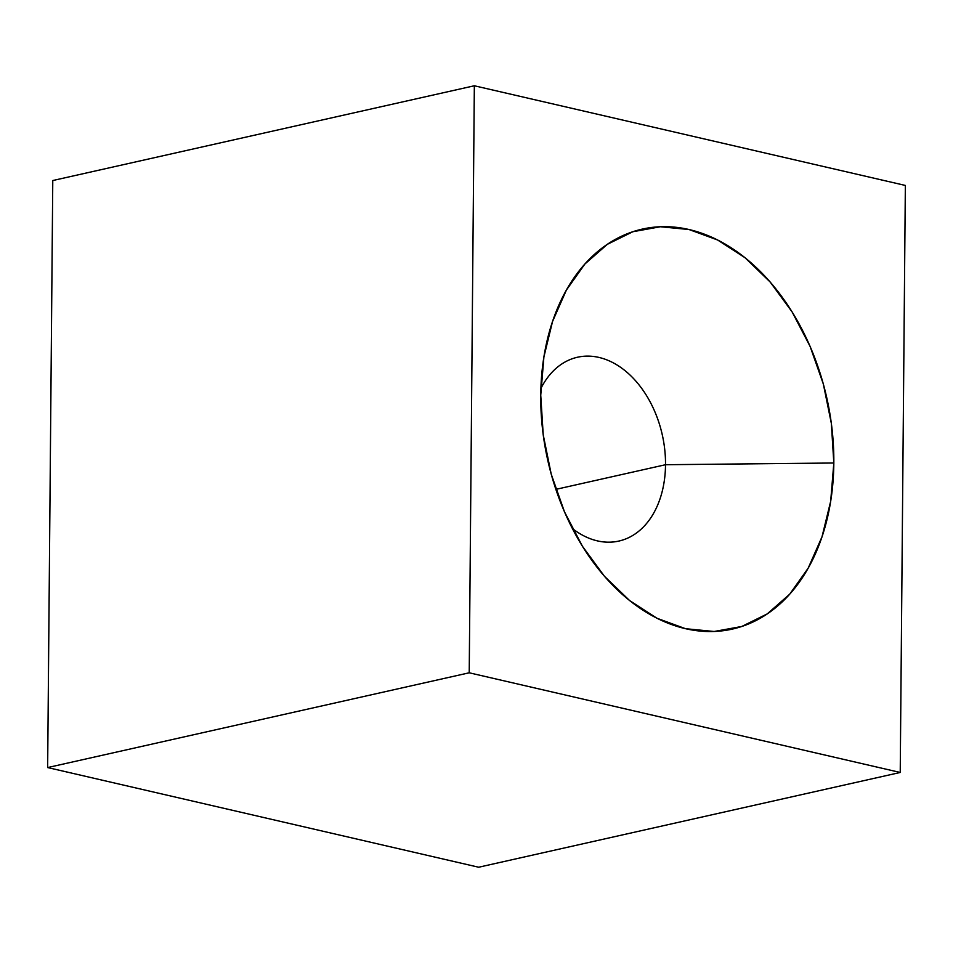 <?xml version="1.0" encoding="UTF-8"?>
<svg xmlns="http://www.w3.org/2000/svg" width="953" height="953" viewBox="0 0 953 953"><rect width="100%" height="100%" fill="white"/><g stroke="black" fill="none" stroke-linecap="round" stroke-linejoin="round"><path stroke-width="1.43" d="M665.516 464.719A94.204 65.697 -102.7 0 1 618.831 541.066A94.204 65.697 -102.7 0 1 572.348 528.474A94.204 65.697 77.3 0 0 665.516 464.719A94.204 65.697 77.3 0 0 616.96 364.939A94.204 65.697 77.3 0 0 540.887 388.502A94.204 65.697 -102.7 0 1 577.506 357.232A94.204 65.697 -102.7 0 1 665.516 464.719L833.827 463.003L665.516 464.719L555.873 489.365L665.516 464.719M540.744 395.233A204.99 142.962 -102.7 0 1 545.307 348.989A204.99 142.962 -102.7 0 1 706.471 234.986A204.99 142.962 -102.7 0 1 833.827 463.003L831.35 423.418L823.344 384.047L810.098 346.404L792.134 311.953L770.143 281.993L744.972 257.691L717.585 239.977L689.031 229.53L660.405 226.754L632.816 231.746L607.323 244.337L584.892 264.017L566.404 290.057L552.561 321.423L543.901 356.946L540.744 395.233L543.222 434.818L551.227 474.189L564.474 511.821L582.438 546.283L604.416 576.243L629.599 600.545L656.986 618.259L685.541 628.706L714.166 631.482L741.756 626.478L767.248 613.899L789.68 594.207L808.168 568.179L822.01 536.801L830.671 501.29L833.827 463.003A204.99 142.962 -102.7 0 1 748.534 623.965A204.99 142.962 -102.7 0 1 593.266 562.294A204.99 142.962 -102.7 0 1 540.744 395.233M47.65 767.558L52.772 180.534L474.344 85.77L469.221 672.794L47.65 767.558L469.221 672.794L900.228 772.466L905.35 185.442L474.344 85.77L52.772 180.534L47.65 767.558L478.656 867.23L900.228 772.466L478.656 867.23L47.65 767.558M474.344 85.77L905.35 185.442L900.228 772.466L469.221 672.794L474.344 85.77"/></g></svg>
